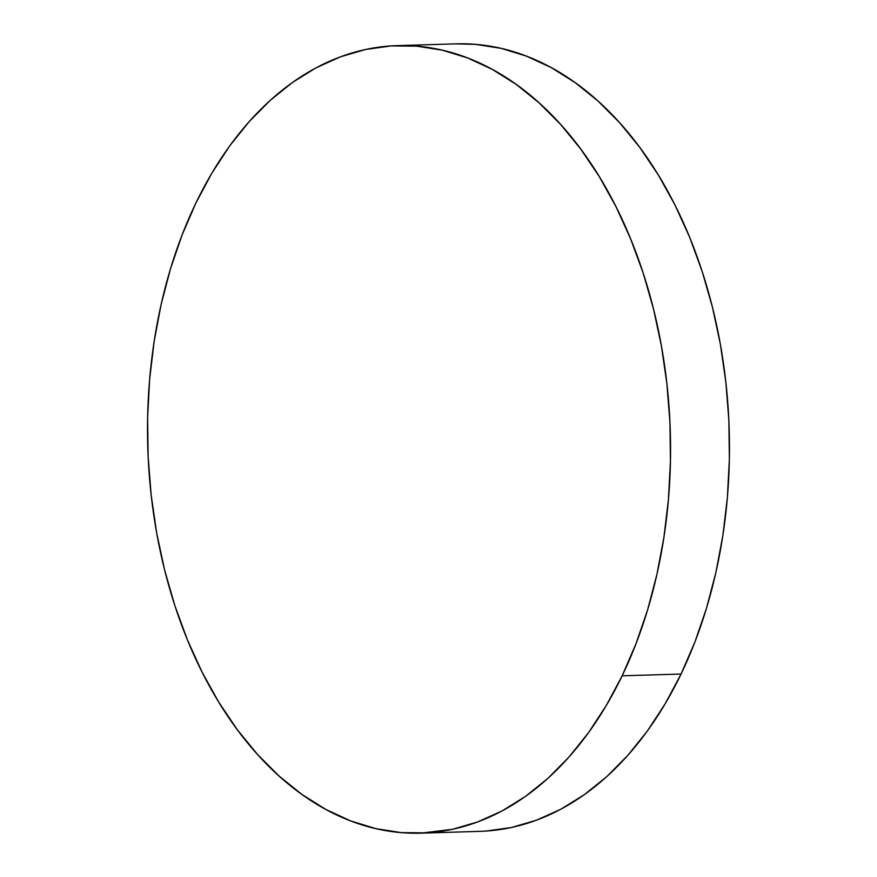 <?xml version="1.0" encoding="UTF-8"?>
<svg xmlns="http://www.w3.org/2000/svg" width="877" height="877" viewBox="0 0 877 877"><rect width="100%" height="100%" fill="white"/><g stroke="black" fill="none" stroke-linecap="round" stroke-linejoin="round"><path stroke-width="1.32" d="M622.155 675.816L622.144 675.816A393.937 261.368 88.3 0 1 421.004 833.15A393.937 261.368 88.3 0 1 179.423 618.998A393.937 261.368 88.3 0 1 195.922 202.971A393.937 261.368 88.3 0 1 397.062 45.637A393.937 261.368 88.3 0 1 638.642 259.789A393.937 261.368 88.3 0 1 622.144 675.816L622.155 675.816A393.937 261.368 -91.7 0 0 639.136 261.116A393.937 261.368 -91.7 0 0 399.046 45.593A393.937 261.368 88.3 0 1 639.136 261.116A393.937 261.368 88.3 0 1 622.155 675.816L635.989 643.806L647.621 609.833L656.961 574.205L663.922 537.283L668.427 499.43L670.445 460.984L669.929 422.341L666.904 383.852L661.401 345.9L653.464 308.857L643.181 273.065L630.629 238.873L615.95 206.61L599.276 176.595L580.771 149.112L560.611 124.424L538.993 102.762L516.125 84.345L492.227 69.36L467.529 57.926L442.26 50.164L416.674 46.152L391.01 45.933L365.523 49.496L340.462 56.819L316.049 67.825L292.545 82.405L270.149 100.427L249.101 121.717L229.588 146.064L211.806 173.24L195.922 202.971L182.087 234.981L170.445 268.965L161.094 304.582L154.133 341.504L149.627 379.368L147.621 417.803L148.125 456.457L151.151 494.935L156.654 532.887L164.591 569.929L174.885 605.722L187.426 639.914L202.105 672.177L218.779 702.192L237.283 729.675L257.443 754.363L279.061 776.024L301.929 794.441L325.838 809.438L350.537 820.872L375.805 828.622L401.392 832.635L427.044 832.854L452.532 829.291L477.603 821.968L502.006 810.962L525.52 796.382L547.906 778.359L568.954 757.07L588.467 732.723L606.259 705.557L622.144 675.816L635.968 643.806L647.632 609.833L656.983 574.205L663.944 537.283L668.449 499.43L670.456 460.984L669.951 422.341L666.926 383.852L661.422 345.9L653.486 308.857L643.192 273.065L630.651 238.873L615.972 206.61L599.298 176.595L580.793 149.112L560.633 124.424L539.015 102.762L516.147 84.345L492.249 69.349L467.54 57.926L442.282 50.164L416.696 46.152L397.073 45.637L416.696 46.152L442.282 50.164L467.54 57.926L492.249 69.349L516.147 84.345L539.015 102.762L560.633 124.424L580.793 149.112L599.298 176.595L615.972 206.61L630.651 238.873L643.192 273.065L653.486 308.857L661.422 345.9L666.926 383.852L669.951 422.341L670.456 460.984L668.449 499.43L663.944 537.283L656.983 574.205L647.632 609.833L635.989 643.806L622.155 675.816A393.937 261.368 88.3 0 1 422.056 833.117A393.937 261.368 -91.7 0 0 622.155 675.816L606.27 705.557L622.155 675.816L681.078 674.029L622.155 675.816M420.938 833.15L452.554 829.291L477.614 821.968L502.028 810.962L525.531 796.382L547.928 778.359L568.976 757.07L588.489 732.723L606.27 705.557L588.489 732.723L568.976 757.07L547.928 778.359L525.531 796.382L502.028 810.962L477.614 821.968L452.554 829.291L420.938 833.15M421.015 833.15L479.938 831.352A393.937 261.368 -91.7 0 0 681.078 674.029L665.194 703.76L647.412 730.936L627.899 755.283L606.851 776.562L584.455 794.584L560.951 809.175L536.538 820.181L511.477 827.504L485.99 831.067M455.777 43.861L475.608 44.365L501.195 48.367L526.463 56.128L551.162 67.562L575.071 82.559L597.939 100.976L619.557 122.627L639.717 147.325L658.221 174.808L674.895 204.823L689.574 237.086L702.115 271.267L712.409 307.06L720.346 344.113L725.849 382.065L728.875 420.543L729.379 459.197L727.373 497.632L722.867 535.496L715.906 572.418L706.555 608.035L694.913 642.019L681.078 674.029A393.937 261.368 -91.7 0 0 697.577 258.002A393.937 261.368 -91.7 0 0 455.996 43.85L397.073 45.637"/></g></svg>
